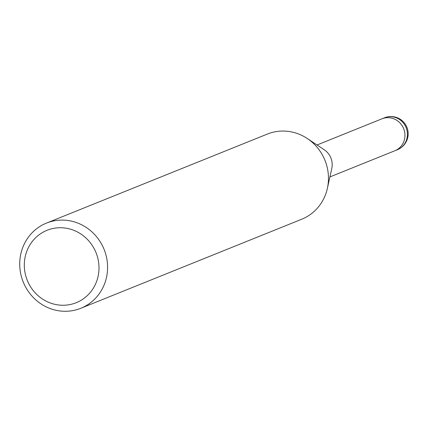 <?xml version="1.0" encoding="UTF-8"?>
<svg xmlns="http://www.w3.org/2000/svg" width="429" height="429" viewBox="0 0 429 429"><rect width="100%" height="100%" fill="white"/><g stroke="black" fill="none" stroke-linecap="round" stroke-linejoin="round"><path stroke-width="0.64" d="M307.502 138.658L324.238 149.764A17.219 16.345 68 0 1 331.553 159.931A17.219 16.345 68 0 1 331.783 168.484L327.429 188.095M381.864 118.854A17.219 16.35 68 0 1 382.035 118.785A17.219 16.345 68 0 1 404.3 130.604A17.219 16.345 68 0 1 394.911 150.724A17.219 16.35 68 0 1 394.739 150.793M46.488 223.096A45.919 43.597 68 0 1 105.861 254.622A45.919 43.597 68 0 1 80.824 308.274A45.919 43.597 68 0 1 21.45 276.753A45.919 43.597 68 0 1 46.488 223.096L267.369 134.062A45.919 43.597 68 0 1 326.742 165.589A45.919 43.597 68 0 1 327.359 188.411M326.742 165.589A45.919 43.597 68 0 1 301.705 219.24L80.824 308.274M97.522 257.089A39.028 37.055 68 0 1 72.008 304.097A39.028 37.055 68 0 1 25.772 275.901A39.028 37.055 68 0 1 51.292 228.893A39.028 37.055 68 0 1 97.522 257.089M384.513 117.787A17.219 16.35 68 0 1 406.778 129.606A17.219 16.35 68 0 1 406.939 138.46A17.219 16.35 68 0 1 397.388 149.726A17.219 17.219 0 0 0 407.55 129.183A17.219 17.219 0 0 0 384.513 117.787L382.035 118.785A17.219 16.35 68 0 1 399.163 122.147A17.219 16.35 68 0 1 404.467 139.457A17.219 16.35 68 0 1 394.911 150.724L329.912 176.925M382.035 118.785L317.036 144.986M397.388 149.726L394.911 150.724"/></g></svg>
